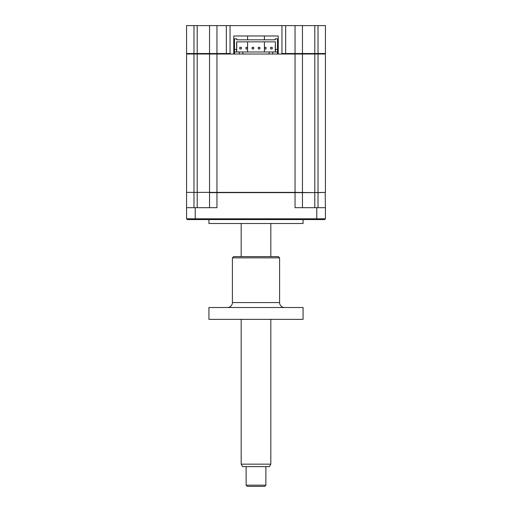 <?xml version="1.0" encoding="UTF-8"?>
<svg xmlns="http://www.w3.org/2000/svg" width="512" height="512" viewBox="0 0 512 512"><rect width="100%" height="100%" fill="white"/><g stroke="black" fill="none" stroke-linecap="round" stroke-linejoin="round"><path stroke-width="0.77" d="M193.984 25.6L193.984 53.517L186.573 53.517L187.066 54.016L186.573 53.517L186.573 25.6L285.651 25.6L285.651 54.016L281.446 54.016L281.946 53.517L302.451 53.517L301.958 54.016L302.451 53.517L314.803 53.517L314.803 54.016L325.427 54.016L325.427 192.378L314.803 192.627L318.016 192.378L318.016 53.517L325.427 53.517L324.934 54.016L325.427 53.517L325.427 25.6L318.016 25.6L318.016 54.016M278.24 53.517L277.498 53.517M234.502 53.517L233.76 53.517M230.054 25.6L230.054 53.517L230.554 54.016L226.349 54.016L226.349 53.517L230.054 53.517M209.549 25.6L209.549 53.517L226.349 53.517L226.349 25.6M197.197 25.6L197.197 53.517L193.984 53.517L193.984 54.016L233.76 54.016L233.76 35.974L233.76 54.016L234.502 54.016L234.502 51.974L277.498 51.974L277.498 49.504L275.398 49.504L275.398 41.843L236.602 41.843L236.602 51.974M197.197 53.517L197.197 54.016L197.197 53.517L209.549 53.517L210.042 54.016M278.24 35.974L278.24 54.016L278.24 35.974L233.76 35.974M285.651 25.6L295.04 25.6L295.04 54.016L277.498 54.016L277.498 51.974M281.946 25.6L281.946 53.517M295.04 25.6L302.451 25.6L302.451 53.517L302.451 25.6L318.016 25.6M314.803 25.6L314.803 53.517L318.016 53.517M303.066 219.558L303.066 223.507L208.934 223.507L208.934 219.558M314.803 207.699L314.803 192.627L302.451 192.627L302.451 207.699L302.451 192.627L216.96 192.627L216.96 207.699L186.573 207.699L186.573 192.627L186.573 218.816L187.315 219.558L186.573 218.816L325.427 218.816L325.427 207.699L325.427 218.816L324.685 219.558L187.315 219.558M209.798 192.378L186.816 192.378M193.984 192.378L193.984 54.016L186.573 54.016L186.573 192.378L197.197 192.378L197.197 207.699M209.549 54.016L209.549 192.378L295.04 192.378L295.04 207.699L325.427 207.699L325.184 192.378L318.016 192.627L318.016 207.699M314.803 192.627L295.04 192.378L295.04 54.016L302.451 54.016L302.451 192.378M216.96 25.6L216.96 192.627L209.549 192.627L209.549 207.699M325.427 218.816L324.685 219.558M302.451 54.016L314.803 54.016L314.803 192.378M197.197 54.016L197.197 192.378L209.549 192.378M186.573 54.016L186.573 192.378M234.502 51.974L234.502 49.504L236.602 49.504M236.73 38.816L236.73 39.808L236.73 38.816L234.502 38.816L234.502 49.504M236.73 41.843L236.73 51.546L236.73 41.843M236.73 39.808L275.27 39.808L275.27 38.816L275.27 39.808M275.27 45.126L275.27 51.546L275.27 45.126M275.27 38.816L277.498 38.816L277.498 49.504M275.398 51.974L275.398 49.504M234.502 54.016L272.678 54.016L272.678 51.974M272.678 54.016L277.498 54.016M239.322 54.016L239.322 51.974M242.906 54.016L242.906 51.974M269.094 54.016L269.094 51.974M239.77 48.934L241.35 48.934L241.35 47.354L239.77 47.354L239.77 48.934M252.122 48.934L253.702 48.934L253.702 47.354L252.122 47.354L252.122 48.934M264.474 48.934L266.054 48.934L266.054 47.354L264.474 47.354L264.474 48.934M270.65 48.934L272.23 48.934L272.23 47.354L270.65 47.354L270.65 48.934M258.298 48.934L259.878 48.934L259.878 47.354L258.298 47.354L258.298 48.934M245.946 48.934L247.526 48.934L247.526 47.354L245.946 47.354L245.946 48.934M270.822 464.16L269.395 466.637L242.605 466.637L241.178 464.16L270.822 464.16L270.822 319.373M265.882 485.165L264.646 486.4L247.354 486.4L246.118 485.165L265.882 485.165L265.882 466.637M227.462 307.514A4.941 4.941 0 0 0 232.403 302.573L279.597 302.573A4.941 4.941 0 0 0 284.538 307.514M279.597 257.856L232.403 257.856L233.638 256.621L278.362 256.621L279.597 257.856L279.597 302.573M232.403 257.856L232.403 302.573M303.066 307.514L303.066 319.373L208.934 319.373L208.934 307.514L303.066 307.514M193.984 192.627L193.984 207.699M195.219 207.699L195.219 219.558M316.781 207.699L316.781 219.558M241.178 464.16L241.178 319.373M241.178 256.621L241.178 223.507M246.118 485.165L246.118 466.637M270.822 256.621L270.822 223.507M247.597 51.974L247.597 41.843M247.597 39.808L247.597 35.974M264.403 51.974L264.403 41.843M264.403 39.808L264.403 35.974"/></g></svg>
